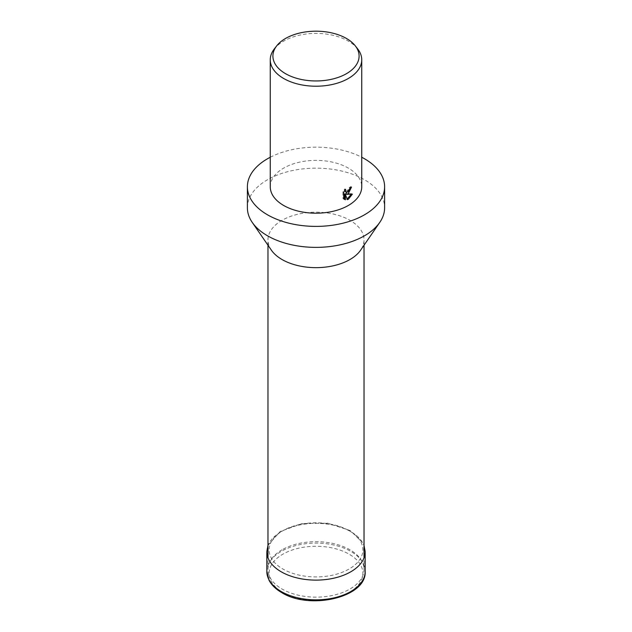 <?xml version="1.0" encoding="UTF-8"?>
<svg xmlns="http://www.w3.org/2000/svg" width="632" height="632" viewBox="0 0 632 632"><rect width="100%" height="100%" fill="white"/><g stroke="black" fill="none" stroke-linecap="round" stroke-linejoin="round"><path stroke-width="0.47" stroke-dasharray="3.16 2.37" d="M271.373 250.161A48.024 27.729 180 0 1 267.976 239.915A48.024 27.729 180 0 1 282.038 220.307A48.024 27.729 180 0 1 334.383 214.295A48.024 27.729 180 0 1 364.024 239.915A48.024 27.729 180 0 1 360.627 250.161M282.038 549.801A48.024 27.729 0 0 0 267.976 569.408A48.024 27.729 0 0 0 297.617 595.028A48.024 27.729 0 0 0 349.962 589.016A48.024 27.729 0 0 0 364.024 569.408A48.024 27.729 0 0 0 334.383 543.789A48.024 27.729 0 0 0 282.038 549.801M247.388 207.762A68.611 39.611 180 0 1 267.486 179.757A68.611 39.611 180 0 1 342.26 171.169A68.611 39.611 180 0 1 384.612 207.762M274.241 49.027A45.741 26.41 180 0 1 283.657 41.135A45.741 26.41 180 0 1 357.759 49.027M270.259 186.788A45.741 26.41 180 0 1 283.657 168.112A45.741 26.41 180 0 1 333.506 162.385A45.741 26.41 180 0 1 361.741 186.788M350.618 187.728L350.705 186.638A44.596 25.746 180 0 1 349.298 187.593L349.069 188.96L345.309 191.788M349.298 187.593L350.112 188.06M344.614 190.706L344.843 188.921L342.915 191.733L342.915 198.361L343.729 198.835M342.915 191.733L343.729 192.207M344.843 188.921L345.657 189.387M350.705 186.638L351.518 187.104M351.329 194.237L351.558 193.676L345.625 193.866M342.915 198.361L344.116 199.206M344.582 193.977L346.581 199.222L347.134 199.009M346.581 199.222L347.395 199.688M351.558 193.676L352.38 194.15M270.259 157.257A68.611 39.611 180 0 1 361.741 157.257M266.83 571.462A49.17 28.393 180 0 1 281.232 551.388A49.17 28.393 180 0 1 350.768 551.388A49.17 28.393 180 0 1 365.17 571.462M349.148 592.468A46.887 27.065 180 0 1 282.852 592.468A46.887 27.065 180 0 1 282.852 554.193A46.887 27.065 180 0 1 349.148 554.193A46.887 27.065 180 0 1 349.148 592.468M266.83 551.728A49.17 28.393 180 0 1 281.232 531.654A49.17 28.393 180 0 1 350.768 531.654A49.17 28.393 180 0 1 365.17 551.728M349.148 530.722A46.887 27.065 180 0 1 349.148 568.998A46.887 27.065 180 0 1 282.852 568.998A46.887 27.065 180 0 1 282.852 530.722A46.887 27.065 180 0 1 349.148 530.722M267.976 569.408L267.976 557.811M267.976 245.224L267.976 239.915M344.503 199.475L343.69 199.001M364.024 569.408L364.024 557.811M364.024 245.224L364.024 239.915M267.976 545.369L280.15 531.544L302.072 523.557L327.795 523.217L350.294 530.604L362.981 542.975L364.024 545.369"/><path stroke-width="0.95" d="M361.741 157.257A68.611 39.611 180 0 1 384.612 186.788L384.612 207.762A68.611 39.611 180 0 1 379.753 222.409L360.627 250.161A48.024 27.729 180 0 1 349.962 259.523A48.024 27.729 180 0 1 271.373 250.161L252.247 222.409A68.611 39.611 180 0 1 247.388 207.762L247.388 186.788A68.611 39.611 180 0 1 267.486 158.774A68.611 39.611 180 0 1 270.259 157.257M379.753 222.409A68.611 39.611 180 0 1 364.514 235.775A68.611 39.611 180 0 1 252.247 222.409M384.612 186.788A68.611 39.611 180 0 1 364.514 214.793A68.611 39.611 180 0 1 289.74 223.38A68.611 39.611 180 0 1 247.388 186.788M348.343 193.558L346.439 194.332L352.38 194.15L348.343 199.27L347.395 199.688L345.396 194.443L345.396 199.815L343.729 198.835L343.729 192.207L345.657 189.387L345.388 190.714L346.123 192.254L348.343 191.773L350.112 188.06A45.741 26.41 0 0 0 351.518 187.104L348.343 193.558M355.342 45.915L357.759 49.027A45.741 26.41 180 0 1 361.741 59.803A45.741 26.41 180 0 1 348.343 78.479A45.741 26.41 180 0 1 298.494 84.206A45.741 26.41 180 0 1 270.259 59.803A45.741 26.41 180 0 1 274.241 49.027L276.658 45.915A43.102 24.885 180 0 1 285.522 38.473A43.102 24.885 180 0 1 355.342 45.915A43.102 24.885 180 0 1 346.478 73.668A43.102 24.885 180 0 1 291.557 76.567A43.102 24.885 180 0 1 276.658 45.915M361.741 59.803L361.741 186.788A45.741 26.41 180 0 1 348.343 205.463A45.741 26.41 180 0 1 298.494 211.183A45.741 26.41 180 0 1 270.259 186.788L270.259 59.803M350.618 187.728L345.625 193.866L346.439 194.332M346.123 192.254L344.614 190.706M344.116 199.206L344.582 199.349L344.582 193.977L345.396 194.443M347.134 199.009L351.329 194.237M344.582 199.349L345.396 199.815M266.83 571.462L269.019 580.216C271.57 585.05 275.797 589.174 281.706 592.587C309.798 610.346 366.789 597.374 365.17 571.462A49.17 28.393 180 0 1 350.768 591.536A49.17 28.393 180 0 1 281.232 591.536A49.17 28.393 180 0 1 266.83 571.462L266.83 551.728A49.17 28.393 180 0 0 281.232 571.802A49.17 28.393 180 0 0 350.768 571.802A49.17 28.393 180 0 0 365.17 551.728L364.024 545.369M267.976 557.811L267.976 245.224M364.024 557.811L364.024 245.224M267.976 545.369L266.83 551.728M365.17 571.462L365.17 551.728"/></g></svg>
